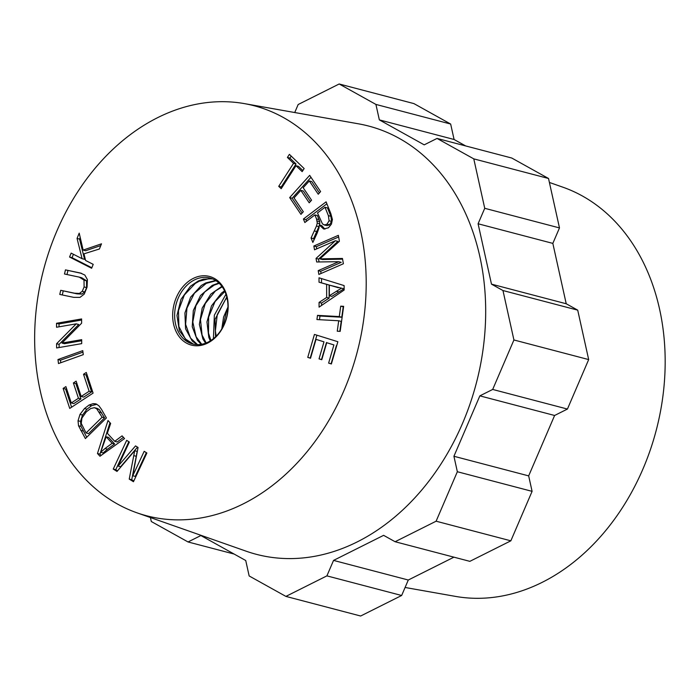 <?xml version="1.0" encoding="UTF-8"?>
<svg xmlns="http://www.w3.org/2000/svg" width="700" height="700" viewBox="0 0 700 700"><rect width="100%" height="100%" fill="white"/><g stroke="black" fill="none" stroke-linecap="round" stroke-linejoin="round"><path stroke-width="1.05" d="M225.96 294.219L214.349 315.184L213.421 338.678M208.18 342.064A34.099 26.084 -75.3 0 0 211.347 340.209A34.099 26.084 -75.3 0 0 225.873 319.856A34.099 26.084 -75.3 0 0 206.036 277.401A34.099 26.084 -75.3 0 0 174.65 316.811A34.099 26.084 -75.3 0 0 208.18 342.064M193.559 344.199L185.308 338.922L178.876 326.524L178.482 310.59L184.371 294.971L195.265 283.439L199.229 281.207L208.705 278.775L212.599 278.924M197.54 344.636L190.505 338.065L185.605 324.354L186.961 308.114L194.39 293.256L206.255 283.377L216.02 280.752M201.731 344.269L196.088 336.761L192.806 322L195.895 305.743L204.741 291.918L214.174 285.127M214.183 285.127L219.231 283.342M206.176 342.965L202.064 335.081L200.489 319.524L205.258 303.555L215.381 291.007L222.215 286.834M210.936 340.48L208.486 333.086L208.644 317.03L215.031 301.621L224.866 291.48M216.204 336.166L215.381 330.838L217.271 314.58L225.164 300.02L227.027 297.946M222.775 327.189L226.345 312.252L227.894 309.05M212.161 278.749L203.464 279.151L198.293 280.963L190.505 286.169L180.968 299.346L176.977 315.49L179.357 330.706L187.399 341.329L193.139 344.102M215.6 280.481L205.774 282.922L201.276 285.512L190.549 297.281L184.914 312.988L185.57 328.851L192.229 341.031L197.041 344.627M218.846 282.975L212.24 285.364L200.515 295.523L193.314 310.511L192.229 326.716L197.374 340.244L201.197 344.356M221.856 286.344L210.822 294.114L202.186 308.114L199.36 324.389L202.895 339.001L205.607 343.192M224.56 290.824L221.419 293.142L211.487 305.891L206.964 321.93L208.81 337.382L210.324 340.874M226.8 296.993L215.005 319.445L215.556 336.805M227.964 307.029L223.606 316.969L221.778 328.947M207.594 343.114A35.499 27.151 -75.3 0 0 220.071 282.975A35.499 27.151 -75.3 0 0 173.609 306.233A35.499 27.151 -75.3 0 0 207.594 343.114M157.614 117.67A211.942 162.12 -75.3 0 0 35 324.686A211.942 162.12 -75.3 0 0 136.972 512.82A211.942 162.12 -75.3 0 0 357.236 351.925A211.942 162.12 -75.3 0 0 244.352 103.609A211.942 162.12 -75.3 0 0 157.614 117.67M81.62 323.199L61.976 343.061L81.681 339.658L81.699 343.63L56.621 347.961L56.604 343.709L76.23 323.855L56.534 327.25L56.525 323.277L81.603 318.946L81.62 323.199M107.336 433.283L114.739 441.341L122.062 435.855L124.547 438.567L99.986 456.251L97.466 453.504L107.993 420.534L110.652 423.439L107.336 433.283M326.655 297.465L326.629 284.358L319.025 282.205L319.016 277.804L344.12 285.591L344.129 290.054L319.069 307.134L319.06 302.409L326.655 297.465L329.14 298.121L329.114 285.014L321.519 282.861L321.51 278.574M302.164 171.631L296.004 165.707L281.19 188.702L278.723 186.331L293.545 163.336L287.411 157.439L289.389 154.359L304.15 168.551L302.164 171.631M316.041 258.422L335.387 240.73L314.519 249.812L313.845 246.015L338.363 235.34L339.412 241.273L319.926 258.877L342.457 258.457L343.394 263.751L318.876 274.435L318.203 270.629L338.73 261.695L316.671 261.984L316.041 258.422L318.535 259.079L337.881 241.377L335.387 240.73M138.058 447.484L132.755 475.764L144.183 451.316L146.886 453.005L133.464 481.722L129.237 479.089L134.706 450.73L117.014 471.433L113.242 469.07L126.674 440.352L129.369 442.05L118.134 466.086L135.529 445.9L138.058 447.484M58.485 363.554L57.978 359.537L82.766 350.639L83.274 354.655L58.485 363.554M84.105 286.956L84.017 280.123L79.301 277.13L64.496 274.006L65.45 269.876L80.439 273.035L84.831 275.047L87.413 279.624L87.054 287.192L84.236 294.123L79.957 297.404L73.649 297.342L59.771 294.438L60.725 290.308L74.585 293.204L79.38 293.422L82.259 291.305L84.105 286.956L86.599 287.604L86.511 280.779L81.786 277.786L79.301 277.13M96.224 403.979L98.91 405.816L101.456 409.308L106.4 417.97L85.382 438.585L78.531 425.749L78.032 420.752L80.01 414.391L84.464 408.555L89.066 405.029L93.065 403.655L95.716 403.821M337.26 331.214L338.704 320.757L316.925 319.559L317.502 315.376L339.281 316.575L340.725 306.162L343.639 306.329L340.174 331.371L337.26 331.214M294.035 197.934L303.319 211.741L300.965 214.366L289.669 197.584L309.671 175.341L320.609 191.599L318.255 194.224L309.312 180.941L303.188 187.749L311.561 200.191L309.207 202.808L300.842 190.365L294.035 197.934M323.662 229.023L319.279 224.954L319.007 227.929L317.17 233.135L312.856 242.428L311.071 238L316.479 226.013L317.266 223.072L316.549 218.986L314.904 214.909L304.832 222.53L303.415 219.013L326.095 201.845L330.846 213.631L332.404 219.494L331.441 224.079L328.475 227.771L323.584 228.996M316.015 339.36L310.52 358.251L307.755 357.385L314.44 334.425L337.864 341.723L331.38 363.974L328.624 363.116L333.909 344.934L326.734 342.694L321.781 359.721L319.034 358.864L323.986 341.845L316.015 339.36L323.986 341.845M89.127 391.256L83.519 374.264L86.275 372.461L93.091 393.111L69.737 408.424L63.131 388.412L65.888 386.601L71.286 402.955L78.444 398.265L73.386 382.953L76.125 381.159L81.183 396.471L89.127 391.256L91.621 391.912L86.013 374.92L86.896 374.342M83.991 253.829L85.566 260.461L93.214 264.355L91.63 268.266L69.562 257.04L71.146 253.12L82.084 258.694L77.061 238.438L79.205 233.135L83.142 250.093L101.491 243.819L99.409 248.981L83.991 253.829M61.976 343.061L64.461 343.709L81.681 340.743M56.525 323.277L59.01 323.925L81.603 320.031M59.027 326.821L59.01 323.925M76.23 323.855L78.715 324.502L59.089 344.365L56.604 343.709M59.106 347.533L59.089 344.365M114.739 441.341L117.232 441.989L123.436 437.351M97.466 453.504L99.951 454.151L109.996 422.713M101.124 455.429L99.951 454.151M107.485 449.199L114.643 443.957L108.64 437.43L106.146 436.774L100.651 452.296L103.136 452.952L107.485 449.199L104.991 448.551L112.149 443.301L106.146 436.774M100.651 452.296L104.991 448.551M112.149 443.301L114.643 443.957M326.629 284.358L329.114 285.014M319.06 302.409L321.554 303.065L329.14 298.121M321.554 305.436L321.554 303.065M319.025 282.205L321.519 282.861M338.494 287.744L329.332 285.101L329.35 295.724L341.486 288.172L343.98 288.829L331.844 296.38L329.35 295.724M341.486 288.172L329.332 285.101M337.286 287.455L337.881 287.604M302.855 170.555L298.498 166.355L296.004 165.707M287.411 157.439L289.896 158.095L291.191 156.091M293.545 163.336L296.03 163.992L289.896 158.095M278.723 186.331L281.216 186.987L296.03 163.992M281.881 187.626L281.216 186.987M319.043 261.949L318.535 259.079M338.73 261.695L341.215 262.351L320.696 271.285L318.203 270.629M321.081 273.473L320.696 271.285M319.926 258.877L322.42 259.534L342.58 259.149M313.845 246.015L316.339 246.671L338.651 236.959M316.724 248.859L316.339 246.671M132.755 475.764L135.249 476.42L146.344 452.673M118.134 466.086L120.628 466.734L137.515 447.142M113.242 469.07L115.736 469.726L128.835 441.709M117.521 470.846L115.736 469.726M134.706 450.73L137.2 451.386L131.731 479.736L129.237 479.089M133.787 481.023L131.731 479.736M60.786 362.731L60.471 360.194L82.95 352.126M57.978 359.537L60.471 360.194M79.38 293.422L81.874 294.079L84.752 291.953L86.599 287.604M60.725 290.308L77.079 293.86L81.874 294.079M62.291 294.963L63.219 290.964M65.45 269.876L81.62 273.394M67.016 274.54L67.935 270.533M86.748 437.246L81.025 426.405L80.526 421.409L82.504 415.047L86.949 409.203L91.56 405.685L96.88 404.276M86.056 432.976L102.104 417.226L96.679 408.765L94.36 407.68L90.703 408.529L86.284 411.871L81.935 418.075L81.261 423.404L86.056 432.976L88.541 433.624L104.598 417.882L99.172 409.421L96.845 408.328M97.361 408.424L94.36 407.68M102.104 417.226L104.598 417.882M339.824 331.354L341.197 321.414L338.704 320.757M340.725 306.162L343.569 306.836M339.281 316.575L341.775 317.231L343.219 306.819M317.502 315.376L319.996 316.033L341.775 317.231M319.489 319.699L319.996 316.033M300.842 190.365L303.336 191.013L310.389 201.495M309.312 180.941L311.806 181.597L319.428 192.92M289.669 197.584L292.162 198.24L310.993 177.301M302.137 213.062L292.162 198.24M317.231 221.025L319.725 221.673L319.043 219.634L317.398 215.556L314.904 214.909M317.266 223.072L319.76 223.729L319.725 221.673M311.071 238L313.565 238.656L319.261 225.846M319.506 225.015L319.76 223.729M314.046 239.855L313.565 238.656M319.279 224.954L321.773 225.61L324.905 229.162M303.415 219.013L305.909 219.66L326.882 203.796M306.547 221.235L305.909 219.66M327.171 225.636L324.004 224.901L327.171 225.636L329.499 224.796L331.59 221.419L330.89 216.326L327.504 207.918L325.01 207.261L317.502 212.94L322.49 223.947L324.686 224.989L327.014 224.149L329.096 220.771L328.396 215.67L325.01 207.261M319.034 358.864L321.527 359.52L326.48 342.493M326.734 342.694L333.909 344.934M328.624 363.116L331.109 363.773L336.402 345.59M307.755 357.385L310.24 358.041L316.899 335.186M83.519 374.264L86.013 374.92M81.183 396.471L83.676 397.127L91.621 391.912M73.386 382.953L75.88 383.609L76.746 383.04M78.444 398.265L80.929 398.921L75.88 383.609M71.286 402.955L73.78 403.611L80.929 398.921M63.131 388.412L65.625 389.069L66.509 388.483M71.61 407.199L65.625 389.069M83.142 250.093L85.636 250.74L100.782 245.569M77.061 238.438L79.555 239.094L80.211 237.466M82.084 258.694L84.578 259.35L79.555 239.094M69.562 257.04L72.056 257.688L73.43 254.284M91.84 267.759L72.056 257.688M244.352 103.609L358.426 123.812A221.375 169.33 104.7 0 1 476.324 383.171A221.375 169.33 104.7 0 1 246.269 551.233L136.972 512.82M567.429 409.054L492.686 389.445L479.859 395.859L453.924 456.269L457.345 471.73L532.096 491.347L528.666 475.886L554.61 415.476L567.429 409.054L588.674 359.581L577.71 310.144L566.221 303.756L552.834 243.39L559.484 227.92L548.52 178.482L511.779 158.034L437.036 138.425L473.778 158.865L484.733 208.303L478.091 223.773L552.834 243.39M492.686 389.445L513.923 339.973L502.968 290.535L577.71 310.144M478.091 223.773L491.479 284.139L502.968 290.535M465.675 145.941L454.09 139.492L450.66 124.04L375.918 104.422L379.348 119.884L424.209 144.847L437.036 138.425M375.918 104.422L339.176 83.983L298.174 104.51L294.735 112.525M150.421 517.545L151.305 521.517L188.046 541.966L234.15 554.059M285.898 596.4L326.9 575.872L401.651 595.49L360.649 616.017L285.898 596.4L249.156 575.96L245.735 560.508L200.865 535.544L188.046 541.966M532.096 491.347L510.851 540.82L469.849 561.347L395.106 541.73L383.618 535.343L333.55 560.403L326.9 575.872M395.106 541.73L436.109 521.202L457.345 471.73M453.924 456.269L528.666 475.886M401.651 595.49L408.293 580.02L453.933 557.165M450.66 124.04L413.919 103.6L339.176 83.983M479.859 395.859L554.61 415.476M510.851 540.82L436.109 521.202M333.55 560.403L408.293 580.02M379.348 119.884L454.09 139.492M548.52 178.482L473.778 158.865M491.479 284.139L566.221 303.756M588.674 359.581L513.923 339.973M559.484 227.92L484.733 208.303M405.09 587.475L455.464 596.391A211.942 162.12 -75.3 0 0 656.206 430.377A211.942 162.12 -75.3 0 0 562.852 187.18L549.404 182.455M336.289 291.279L338.783 291.935M324.135 258.755L326.629 259.411M133.735 455.613L136.22 456.269M84.017 280.123L86.511 280.779M82.259 291.305L84.752 291.953M74.585 293.204L77.079 293.86M79.328 272.781L81.462 273.341M93.065 403.655L95.559 404.311M89.066 405.029L91.56 405.685M84.464 408.555L86.949 409.203M80.01 414.391L82.504 415.047M78.032 420.752L80.526 421.409M78.531 425.749L81.025 426.405M80.666 430.316L83.16 430.973M96.679 408.765L99.172 409.421M99.181 412.108L101.675 412.755M316.549 218.986L319.043 219.634M316.479 226.013L318.973 226.669M314.379 230.921L316.864 231.569M328.396 215.67L330.89 216.326M329.096 220.771L331.59 221.419M327.014 224.149L329.499 224.796"/></g></svg>
